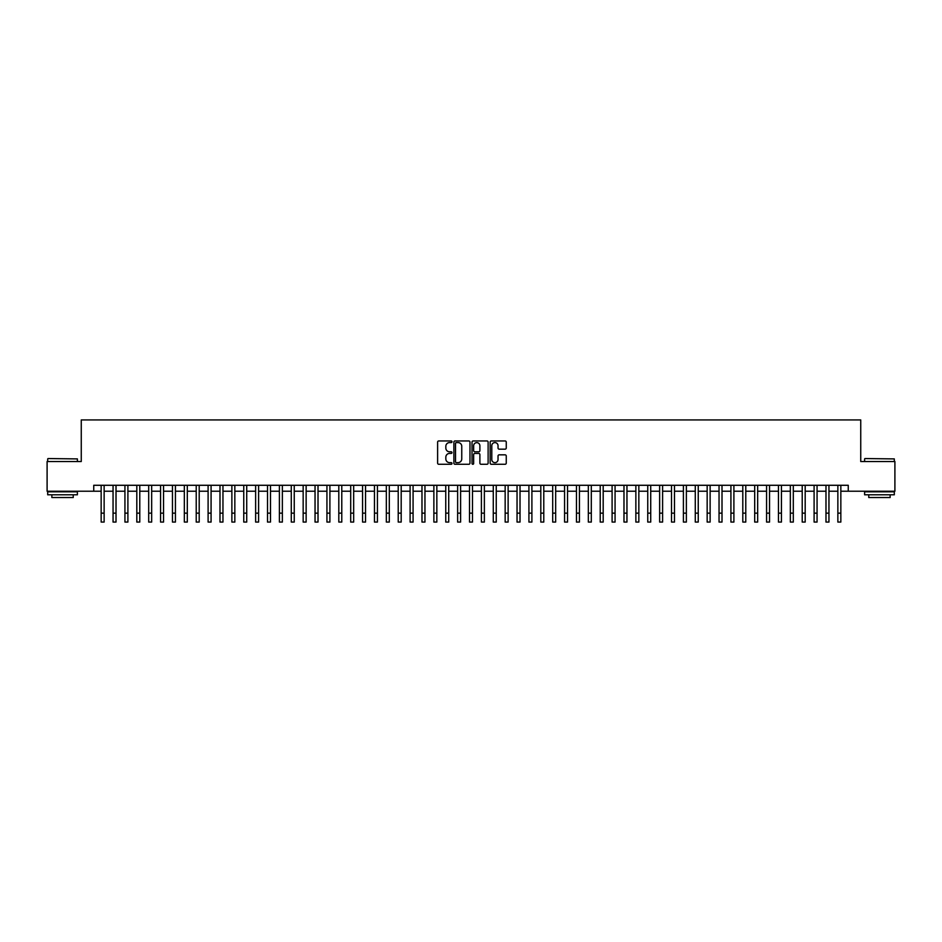 <?xml version="1.0" encoding="UTF-8"?>
<svg xmlns="http://www.w3.org/2000/svg" width="942" height="942" viewBox="0 0 942 942"><rect width="100%" height="100%" fill="white"/><g stroke="black" fill="none" stroke-linecap="round" stroke-linejoin="round"><path stroke-width="1.41" d="M451.983 441.763A0.812 0.812 0 0 0 451.171 440.95L438.784 440.95A1.166 1.166 0 0 0 437.618 442.116L437.618 463.111A1.166 1.166 0 0 0 438.784 464.276L451.171 464.276A0.812 0.812 0 0 0 451.983 463.464A0.812 0.812 0 0 0 451.171 462.64L449.57 462.64A3.733 3.733 0 0 1 445.837 458.907L445.837 457.164A3.733 3.733 0 0 1 449.57 453.432L451.171 453.432A0.812 0.812 0 0 0 451.983 452.607A0.812 0.812 0 0 0 451.171 451.795L449.57 451.795A3.733 3.733 0 0 1 445.837 448.062L445.837 446.32A3.733 3.733 0 0 1 449.57 442.587L451.171 442.587A0.812 0.812 0 0 0 451.983 441.763M505.089 449.169A1.166 1.166 0 0 0 506.254 448.003L506.254 442.116A1.166 1.166 0 0 0 505.089 440.95L491.324 440.95A1.166 1.166 0 0 0 490.158 442.116L490.158 463.111A1.166 1.166 0 0 0 491.324 464.276L505.089 464.276A1.166 1.166 0 0 0 506.254 463.111L506.254 455.999A1.166 1.166 0 0 0 505.089 454.833L499.201 454.833A1.166 1.166 0 0 0 498.035 455.999L498.035 459.519A3.12 3.12 0 0 1 494.915 462.64A3.12 3.12 0 0 1 491.795 459.519L491.795 445.707A3.12 3.12 0 0 1 494.915 442.587A3.12 3.12 0 0 1 498.035 445.707L498.035 448.003A1.166 1.166 0 0 0 499.201 449.169L505.089 449.169M93.741 491.229L47.1 491.229L47.1 461.521L81.259 461.521L81.259 419.932L860.741 419.932L860.741 461.521L894.9 461.521L894.9 491.229L848.259 491.229L848.259 485.283L93.741 485.283L93.741 491.229L101.159 491.229M469.976 442.116A1.166 1.166 0 0 0 468.81 440.95L455.045 440.95A1.166 1.166 0 0 0 453.879 442.116L453.879 463.111A1.166 1.166 0 0 0 455.045 464.276L468.81 464.276A1.166 1.166 0 0 0 469.976 463.111L469.976 442.116M473.19 440.95L486.955 440.95A1.166 1.166 0 0 1 488.121 442.116L488.121 463.111A1.166 1.166 0 0 1 486.955 464.276L481.056 464.276A1.166 1.166 0 0 1 479.89 463.111L479.89 454.597A1.166 1.166 0 0 0 478.724 453.432L474.815 453.432A1.166 1.166 0 0 0 473.649 454.597L473.649 463.464A0.812 0.812 0 0 1 472.837 464.276A0.812 0.812 0 0 1 472.024 463.464L472.024 442.116A1.166 1.166 0 0 1 473.19 440.95M104.138 491.229L113.052 491.229M116.019 491.229L124.933 491.229M127.9 491.229L136.814 491.229M139.781 491.229L148.695 491.229M151.662 491.229L160.576 491.229M163.543 491.229L172.457 491.229M175.424 491.229L184.338 491.229M187.305 491.229L196.219 491.229M199.198 491.229L208.1 491.229M211.079 491.229L219.992 491.229M222.96 491.229L231.873 491.229M234.841 491.229L243.754 491.229M246.722 491.229L255.635 491.229M258.603 491.229L267.516 491.229M270.484 491.229L279.397 491.229M282.365 491.229L291.278 491.229M294.245 491.229L303.159 491.229M306.138 491.229L315.04 491.229M318.019 491.229L326.933 491.229M329.9 491.229L338.814 491.229M341.781 491.229L350.695 491.229M353.662 491.229L362.576 491.229M365.543 491.229L374.457 491.229M377.424 491.229L386.338 491.229M389.305 491.229L398.219 491.229M401.186 491.229L410.1 491.229M413.079 491.229L421.981 491.229M424.96 491.229L433.873 491.229M436.841 491.229L445.754 491.229M448.722 491.229L457.635 491.229M460.603 491.229L469.516 491.229M472.484 491.229L481.397 491.229M484.365 491.229L493.278 491.229M496.246 491.229L505.159 491.229M508.127 491.229L517.04 491.229M520.019 491.229L528.921 491.229M531.9 491.229L540.814 491.229M543.781 491.229L552.695 491.229M555.662 491.229L564.576 491.229M567.543 491.229L576.457 491.229M579.424 491.229L588.338 491.229M591.305 491.229L600.219 491.229M603.186 491.229L612.1 491.229M615.067 491.229L623.981 491.229M626.96 491.229L635.862 491.229M638.841 491.229L647.755 491.229M650.722 491.229L659.636 491.229M662.603 491.229L671.516 491.229M674.484 491.229L683.397 491.229M686.365 491.229L695.278 491.229M698.246 491.229L707.159 491.229M710.127 491.229L719.04 491.229M722.008 491.229L730.921 491.229M733.9 491.229L742.802 491.229M745.781 491.229L754.695 491.229M757.662 491.229L766.576 491.229M769.543 491.229L778.457 491.229M781.424 491.229L790.338 491.229M793.305 491.229L802.219 491.229M805.186 491.229L814.1 491.229M817.067 491.229L825.981 491.229M828.948 491.229L837.862 491.229M840.841 491.229L848.259 491.229M456.328 442.587A0.812 0.812 0 0 0 455.516 443.399L455.516 461.827A0.812 0.812 0 0 0 456.328 462.64L458.024 462.64A3.733 3.733 0 0 0 461.757 458.907L461.757 446.32A3.733 3.733 0 0 0 458.024 442.587L456.328 442.587M479.89 445.754A3.12 3.12 0 0 0 476.77 442.646A3.12 3.12 0 0 0 473.649 445.754L473.649 450.629A1.166 1.166 0 0 0 474.815 451.795L478.724 451.795A1.166 1.166 0 0 0 479.89 450.629L479.89 445.754M101.159 513.154L104.138 513.154L104.138 522.068L101.159 522.068L101.159 485.283M104.138 513.154L104.138 485.283M48.054 458.554L77.397 458.907L48.054 458.554M62.549 494.797L47.689 494.797L47.689 491.818L77.397 491.818L77.397 494.797L62.549 494.797M73.24 494.797L73.24 497.529L51.857 497.529L51.857 494.797M864.956 458.554L894.311 458.907L864.956 458.554M879.451 494.797L864.603 494.797L864.603 491.818L894.311 491.818L894.311 494.797L879.451 494.797M890.143 494.797L890.143 497.529L868.759 497.529L868.759 494.797M113.052 522.068L116.019 522.068L113.052 522.068L113.052 485.283M116.019 522.068L116.019 485.283M124.933 522.068L127.9 522.068L124.933 522.068L124.933 485.283M127.9 522.068L127.9 485.283M136.814 522.068L139.781 522.068L136.814 522.068L136.814 485.283M139.781 522.068L139.781 485.283M148.695 522.068L151.662 522.068L148.695 522.068L148.695 485.283M151.662 522.068L151.662 485.283M160.576 522.068L163.543 522.068L160.576 522.068L160.576 485.283M163.543 522.068L163.543 485.283M172.457 522.068L175.424 522.068L172.457 522.068L172.457 485.283M175.424 522.068L175.424 485.283M184.338 522.068L187.305 522.068L184.338 522.068L184.338 485.283M187.305 522.068L187.305 485.283M196.219 522.068L199.198 522.068L196.219 522.068L196.219 485.283M199.198 522.068L199.198 485.283M208.1 522.068L211.079 522.068L208.1 522.068L208.1 485.283M211.079 522.068L211.079 485.283M219.992 522.068L222.96 522.068L219.992 522.068L219.992 485.283M222.96 522.068L222.96 485.283M231.873 522.068L234.841 522.068L231.873 522.068L231.873 485.283M234.841 522.068L234.841 485.283M243.754 522.068L246.722 522.068L243.754 522.068L243.754 485.283M246.722 522.068L246.722 485.283M255.635 522.068L258.603 522.068L255.635 522.068L255.635 485.283M258.603 522.068L258.603 485.283M267.516 522.068L270.484 522.068L267.516 522.068L267.516 485.283M270.484 522.068L270.484 485.283M279.397 522.068L282.365 522.068L279.397 522.068L279.397 485.283M282.365 522.068L282.365 485.283M291.278 522.068L294.245 522.068L291.278 522.068L291.278 485.283M294.245 522.068L294.245 485.283M303.159 522.068L306.138 522.068L303.159 522.068L303.159 485.283M306.138 522.068L306.138 485.283M315.04 522.068L318.019 522.068L315.04 522.068L315.04 485.283M318.019 522.068L318.019 485.283M326.933 522.068L329.9 522.068L326.933 522.068L326.933 485.283M329.9 522.068L329.9 485.283M338.814 522.068L341.781 522.068L338.814 522.068L338.814 485.283M341.781 522.068L341.781 485.283M350.695 522.068L353.662 522.068L350.695 522.068L350.695 485.283M353.662 522.068L353.662 485.283M362.576 522.068L365.543 522.068L362.576 522.068L362.576 485.283M365.543 522.068L365.543 485.283M374.457 522.068L377.424 522.068L374.457 522.068L374.457 485.283M377.424 522.068L377.424 485.283M386.338 522.068L389.305 522.068L386.338 522.068L386.338 485.283M389.305 522.068L389.305 485.283M398.219 522.068L401.186 522.068L398.219 522.068L398.219 485.283M401.186 522.068L401.186 485.283M410.1 522.068L413.079 522.068L410.1 522.068L410.1 485.283M413.079 522.068L413.079 485.283M421.981 522.068L424.96 522.068L421.981 522.068L421.981 485.283M424.96 522.068L424.96 485.283M433.873 522.068L436.841 522.068L433.873 522.068L433.873 485.283M436.841 522.068L436.841 485.283M445.754 522.068L448.722 522.068L445.754 522.068L445.754 485.283M448.722 522.068L448.722 485.283M457.635 522.068L460.603 522.068L457.635 522.068L457.635 485.283M460.603 522.068L460.603 485.283M469.516 522.068L472.484 522.068L469.516 522.068L469.516 485.283M472.484 522.068L472.484 485.283M481.397 522.068L484.365 522.068L481.397 522.068L481.397 485.283M484.365 522.068L484.365 485.283M493.278 522.068L496.246 522.068L493.278 522.068L493.278 485.283M496.246 522.068L496.246 485.283M505.159 522.068L508.127 522.068L505.159 522.068L505.159 485.283M508.127 522.068L508.127 485.283M517.04 522.068L520.019 522.068L517.04 522.068L517.04 485.283M520.019 522.068L520.019 485.283M528.921 522.068L531.9 522.068L528.921 522.068L528.921 485.283M531.9 522.068L531.9 485.283M540.814 522.068L543.781 522.068L540.814 522.068L540.814 485.283M543.781 522.068L543.781 485.283M552.695 522.068L555.662 522.068L552.695 522.068L552.695 485.283M555.662 522.068L555.662 485.283M564.576 522.068L567.543 522.068L564.576 522.068L564.576 485.283M567.543 522.068L567.543 485.283M576.457 522.068L579.424 522.068L576.457 522.068L576.457 485.283M579.424 522.068L579.424 485.283M588.338 522.068L591.305 522.068L588.338 522.068L588.338 485.283M591.305 522.068L591.305 485.283M600.219 522.068L603.186 522.068L600.219 522.068L600.219 485.283M603.186 522.068L603.186 485.283M612.1 522.068L615.067 522.068L612.1 522.068L612.1 485.283M615.067 522.068L615.067 485.283M623.981 522.068L626.96 522.068L623.981 522.068L623.981 485.283M626.96 522.068L626.96 485.283M635.862 522.068L638.841 522.068L635.862 522.068L635.862 485.283M638.841 522.068L638.841 485.283M647.755 522.068L650.722 522.068L647.755 522.068L647.755 485.283M650.722 522.068L650.722 485.283M659.636 522.068L662.603 522.068L659.636 522.068L659.636 485.283M662.603 522.068L662.603 485.283M671.516 522.068L674.484 522.068L671.516 522.068L671.516 485.283M674.484 522.068L674.484 485.283M683.397 522.068L686.365 522.068L683.397 522.068L683.397 485.283M686.365 522.068L686.365 485.283M695.278 522.068L698.246 522.068L695.278 522.068L695.278 485.283M698.246 522.068L698.246 485.283M707.159 522.068L710.127 522.068L707.159 522.068L707.159 485.283M710.127 522.068L710.127 485.283M719.04 522.068L722.008 522.068L719.04 522.068L719.04 485.283M722.008 522.068L722.008 485.283M730.921 522.068L733.9 522.068L730.921 522.068L730.921 485.283M733.9 522.068L733.9 485.283M742.802 522.068L745.781 522.068L742.802 522.068L742.802 485.283M745.781 522.068L745.781 485.283M754.695 522.068L757.662 522.068L754.695 522.068L754.695 485.283M757.662 522.068L757.662 485.283M766.576 522.068L769.543 522.068L766.576 522.068L766.576 485.283M769.543 522.068L769.543 485.283M778.457 522.068L781.424 522.068L778.457 522.068L778.457 485.283M781.424 522.068L781.424 485.283M790.338 522.068L793.305 522.068L790.338 522.068L790.338 485.283M793.305 522.068L793.305 485.283M802.219 522.068L805.186 522.068L802.219 522.068L802.219 485.283M805.186 522.068L805.186 485.283M814.1 522.068L817.067 522.068L814.1 522.068L814.1 485.283M817.067 522.068L817.067 485.283M825.981 522.068L828.948 522.068L825.981 522.068L825.981 485.283M828.948 522.068L828.948 485.283M837.862 522.068L840.841 522.068L837.862 522.068L837.862 485.283M840.841 522.068L840.841 485.283M113.052 513.154L116.019 513.154M124.933 513.154L127.9 513.154M136.814 513.154L139.781 513.154M148.695 513.154L151.662 513.154M160.576 513.154L163.543 513.154M172.457 513.154L175.424 513.154M184.338 513.154L187.305 513.154M196.219 513.154L199.198 513.154M208.1 513.154L211.079 513.154M219.992 513.154L222.96 513.154M231.873 513.154L234.841 513.154M243.754 513.154L246.722 513.154M255.635 513.154L258.603 513.154M267.516 513.154L270.484 513.154M279.397 513.154L282.365 513.154M291.278 513.154L294.245 513.154M303.159 513.154L306.138 513.154M315.04 513.154L318.019 513.154M326.933 513.154L329.9 513.154M338.814 513.154L341.781 513.154M350.695 513.154L353.662 513.154M362.576 513.154L365.543 513.154M374.457 513.154L377.424 513.154M386.338 513.154L389.305 513.154M398.219 513.154L401.186 513.154M410.1 513.154L413.079 513.154M421.981 513.154L424.96 513.154M433.873 513.154L436.841 513.154M445.754 513.154L448.722 513.154M457.635 513.154L460.603 513.154M469.516 513.154L472.484 513.154M481.397 513.154L484.365 513.154M493.278 513.154L496.246 513.154M505.159 513.154L508.127 513.154M517.04 513.154L520.019 513.154M528.921 513.154L531.9 513.154M540.814 513.154L543.781 513.154M552.695 513.154L555.662 513.154M564.576 513.154L567.543 513.154M576.457 513.154L579.424 513.154M588.338 513.154L591.305 513.154M600.219 513.154L603.186 513.154M612.1 513.154L615.067 513.154M623.981 513.154L626.96 513.154M635.862 513.154L638.841 513.154M647.755 513.154L650.722 513.154M659.636 513.154L662.603 513.154M671.516 513.154L674.484 513.154M683.397 513.154L686.365 513.154M695.278 513.154L698.246 513.154M707.159 513.154L710.127 513.154M719.04 513.154L722.008 513.154M730.921 513.154L733.9 513.154M742.802 513.154L745.781 513.154M754.695 513.154L757.662 513.154M766.576 513.154L769.543 513.154M778.457 513.154L781.424 513.154M790.338 513.154L793.305 513.154M802.219 513.154L805.186 513.154M814.1 513.154L817.067 513.154M825.981 513.154L828.948 513.154M837.862 513.154L840.841 513.154M47.689 461.521L47.689 458.907M54.471 491.818L54.471 491.229M70.626 491.818L70.626 491.229M77.397 461.521L77.397 458.907M864.603 461.521L864.603 458.907M871.374 491.818L871.374 491.229M887.529 491.818L887.529 491.229M894.311 461.521L894.311 458.907"/></g></svg>
